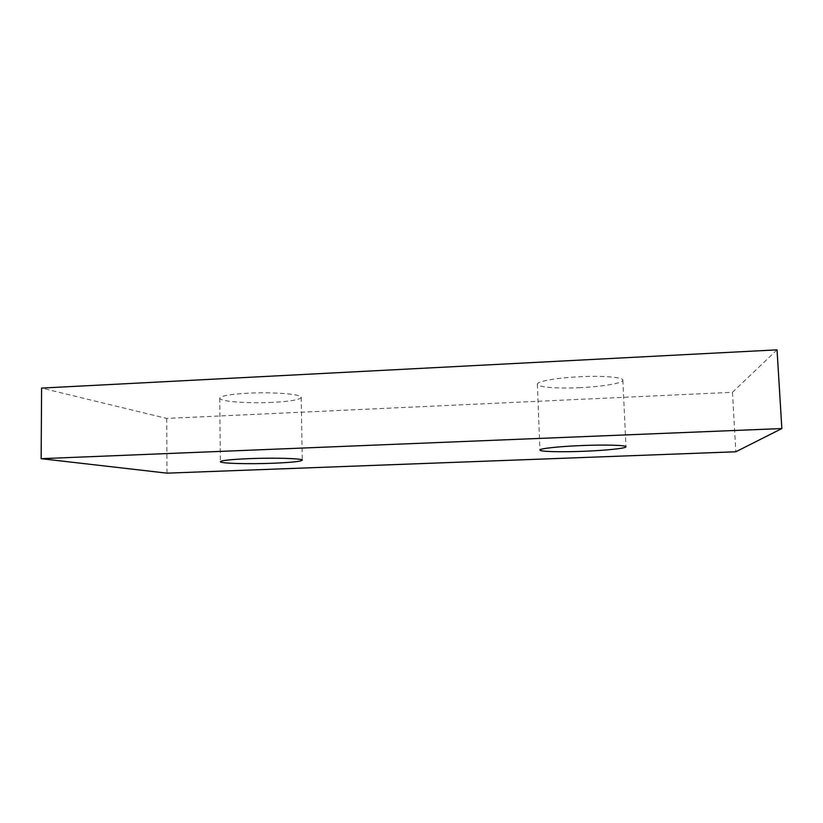 <?xml version="1.0" encoding="UTF-8"?>
<svg xmlns="http://www.w3.org/2000/svg" width="823" height="823" viewBox="0 0 823 823"><rect width="100%" height="100%" fill="white"/><g stroke="black" fill="none" stroke-linecap="round" stroke-linejoin="round"><path stroke-width="0.62" stroke-dasharray="4.12 3.09" d="M580.462 387.633C557.932 388.775 537.141 387.232 537.368 384.218C536.668 381.45 556.081 377.86 579.227 376.769C602.652 375.545 623.361 377.243 622.857 380.154C623.34 383.137 602.714 386.625 580.462 387.633M272.608 402.385C248.227 403.661 219.185 401.511 219.731 398.178C220.626 395.894 229.998 394.227 247.836 393.188C273.462 391.81 302.226 394.207 301.187 397.365C299.953 399.741 290.426 401.408 272.608 402.385M777.035 349.847L732.449 392.293L166.719 418.434L41.603 388.086M166.719 418.434L166.997 473.153M732.449 392.293L735.834 451.776M537.368 384.218L539.929 450.058M219.731 398.178L220.358 461.693M301.187 397.365L302.278 460.18M622.857 380.154L625.984 446.755"/><path stroke-width="1.23" d="M583.198 451.302C560.525 452.208 539.651 451.662 539.929 450.058C539.281 448.597 558.868 446.426 582.18 445.531C605.759 444.574 626.55 445.212 625.984 446.755C626.396 448.34 605.594 450.479 583.198 451.302M273.503 463.226C248.978 464.234 219.803 463.472 220.358 461.693C221.264 460.458 230.697 459.45 248.659 458.658C274.44 457.588 303.358 458.483 302.278 460.18C301.023 461.456 291.424 462.475 273.503 463.226M41.15 458.678L41.603 388.086L777.035 349.847L781.85 428.557L735.834 451.776L166.997 473.153L41.15 458.678L781.85 428.557"/></g></svg>
